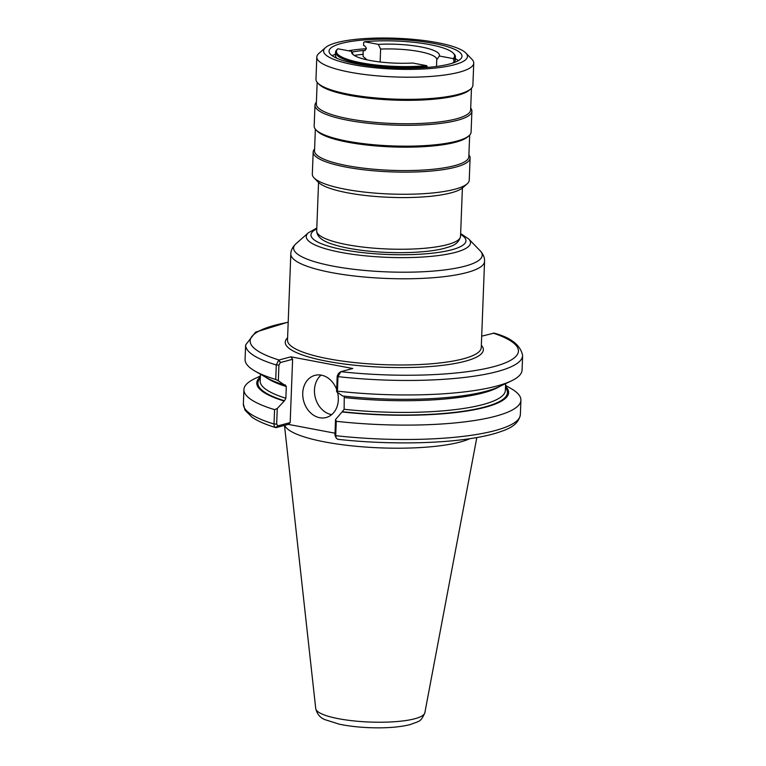 <?xml version="1.0" encoding="UTF-8"?>
<svg xmlns="http://www.w3.org/2000/svg" width="766" height="766" viewBox="0 0 766 766"><rect width="100%" height="100%" fill="white"/><g stroke="black" fill="none" stroke-linecap="round" stroke-linejoin="round"><path stroke-width="1.15" d="M338.629 373.569L337.203 376.058L336.6 391.752L337.433 391.139L337.988 376.633A138.608 29.778 2.2 0 0 522.632 355.548C520.507 345.102 510.999 337.624 494.099 333.124L481.69 336.169M278.661 360.135L276.287 364.97L275.731 379.476L278.326 380.74L278.929 365.047L280.356 362.557L278.661 360.135L280.72 362.462L292.612 359.283L290.917 356.822L279.025 360.001A134.242 28.84 2.2 0 1 288.188 322.314M288.198 322.103L255.557 332.147L245.637 344.911L245.072 359.417A138.608 29.778 2.2 0 0 255.088 371.146A138.608 29.778 2.2 0 0 275.731 379.476M255.088 371.146L266.491 377.667A126.007 27.069 2.2 0 0 284.397 384.972L278.326 380.74M290.917 356.822L352.753 368.503L340.851 371.682A134.242 28.84 2.2 0 0 492.021 367.115A134.242 28.84 2.2 0 0 493.18 333.105M260.373 376.001L254.8 378.634A138.608 29.778 2.2 0 0 243.914 389.568A138.608 29.778 2.2 0 0 274.573 409.638L274.017 424.019C273.979 426.231 274.668 427.428 276.066 427.61L288.322 424.383L335.01 433.202M276.66 424.096L274.017 424.019A138.608 29.778 2.2 0 1 243.368 403.95L244.976 410.145L252.167 417.355C257.721 421.089 265.524 424.488 275.569 427.552L277.924 425.858L276.66 424.096L277.254 408.527L274.573 409.638M277.254 408.527L284.473 400.752L285.862 398.272L286.312 386.562L285.086 384.791L284.397 384.972M260.335 376.91A126.007 27.069 2.2 0 0 283.774 400.934M337.902 439.301L336.255 438.238L335.719 435.672L336.274 421.29A138.608 29.778 2.2 0 0 520.918 400.216A138.608 29.778 2.2 0 0 510.912 388.477L505.55 385.413M344.25 396.156L344.135 409.283L342.048 411.945A126.007 27.069 2.2 0 0 466.858 411.026A126.007 27.069 2.2 0 0 505.522 386.332M342.048 411.945L335.527 419.538L334.934 435.107L336.255 438.238M336.274 421.29L335.527 419.538M337.433 391.139A138.608 29.778 2.2 0 0 511.2 380.989A138.608 29.778 2.2 0 0 522.077 370.055L522.632 355.548M336.6 391.752L342.67 395.984A126.007 27.069 2.2 0 0 499.327 386.61L511.2 380.989M337.203 376.058L337.988 376.633L340.851 371.682M338.093 373.885L340.497 371.816M277.924 425.858L290.18 422.583L288.322 424.383M321.107 375.11A21.812 17.484 -105 0 0 315.314 397.678A21.812 17.484 -105 0 0 331.429 414.598A21.812 17.484 -105 0 0 331.668 414.636M337.557 392.422A21.812 17.484 75 0 1 326.163 417.508A21.812 17.484 75 0 1 319.719 417.729A21.812 17.484 75 0 1 302.896 397.027A21.812 17.484 75 0 1 314.903 375.369A21.812 17.484 75 0 1 321.356 375.158A21.812 17.484 75 0 1 336.686 389.568M290.18 422.583L292.612 359.283M284.674 425.35A96.947 20.826 2.2 0 0 325.205 442.02A96.947 20.826 2.2 0 0 469.922 438.679M337.902 48.794L337.107 49.503A59.978 12.888 2.2 0 0 335.556 52.251A59.978 12.888 2.2 0 0 366.244 64.737A59.978 12.888 2.2 0 0 427.304 66.642L426.566 65.646L412.702 63.032A43.959 9.441 2.2 0 1 351.91 53.227A43.959 9.441 2.2 0 1 351.718 51.408L337.902 48.794A59.106 12.696 2.2 0 0 361.226 62.793A59.106 12.696 2.2 0 0 426.566 65.646M353.327 54.788L351.718 51.408M367.048 59.853L363.141 56.512L363.046 54.29A60.179 12.926 2.2 0 0 354.237 55.42M352.025 52.05A60.179 12.926 -177.8 0 1 363.189 50.518L363.946 50.661C366.981 49.512 367.038 47.818 364.137 45.548L363.563 45.443L363.678 42.465L364.482 41.757L378.347 44.371L380.625 49.091L380.137 61.989M365.076 50.556A59.327 12.744 2.2 0 0 363.946 50.661L364.53 50.68M363.189 50.518L363.046 54.29M458.489 60.6A66.518 14.286 2.2 0 0 455.349 58.771M366.359 48.698A66.518 14.286 2.2 0 0 348.367 50.776M335.489 54.166A66.518 14.286 2.2 0 0 332.224 55.746M436.486 66.47L436.744 59.796L439.339 55.995L453.146 58.609L453.884 59.604L453.769 62.582L451.002 63.616M453.769 62.582A59.978 12.888 2.2 0 0 455.31 59.834L455.425 56.856A59.978 12.888 2.2 0 0 454.066 53.965L453.252 53.122A59.106 12.696 2.2 0 0 364.482 41.757M453.884 59.604A59.978 12.888 2.2 0 0 455.425 56.856M453.146 58.609A59.106 12.696 2.2 0 0 453.252 53.122M439.339 55.995A43.959 9.441 2.2 0 0 378.347 44.371M436.744 59.796A41.441 8.905 2.2 0 0 436.773 59.547A41.441 8.905 2.2 0 0 419.289 51.561A41.441 8.905 2.2 0 0 380.625 49.091M427.275 67.427L427.304 66.642M363.228 54.29A60.342 12.965 2.2 0 0 354.256 55.42M335.556 52.251L335.441 55.229A59.978 12.888 2.2 0 0 337.05 58.36M433.939 43.442A66.518 14.286 2.2 0 0 365.229 39.861A66.518 14.286 2.2 0 0 329.054 51.15A66.518 14.286 2.2 0 0 357.119 63.961A66.518 14.286 2.2 0 0 425.819 67.542A66.518 14.286 2.2 0 0 461.994 56.253A66.518 14.286 2.2 0 0 433.939 43.442M353.969 64.804A71.975 15.464 2.2 0 0 435.193 68.059A71.975 15.464 2.2 0 0 465.814 52.998A71.975 15.464 2.2 0 0 437.089 42.599A71.975 15.464 2.2 0 0 325.493 47.607A71.975 15.464 2.2 0 0 353.969 64.804M325.493 47.607L318.886 53.438A78.515 16.871 2.2 0 0 316.818 57.077A78.515 16.871 2.2 0 0 349.947 72.205A78.515 16.871 2.2 0 0 431.038 76.418A78.515 16.871 2.2 0 0 473.742 63.099A78.515 16.871 2.2 0 0 471.961 59.317L465.814 52.998M316.818 57.077L315.975 79.214A78.515 16.871 2.2 0 0 317.746 82.987A78.515 16.871 2.2 0 0 349.095 94.342A78.515 16.871 2.2 0 0 470.822 88.875A78.515 16.871 2.2 0 0 472.89 85.237L473.742 63.099M317.746 82.987L318.982 84.26A77.203 16.584 2.2 0 0 349.803 95.415A77.203 16.584 2.2 0 0 469.501 90.034L470.822 88.875M317.162 82.326L316.329 103.956A77.203 16.584 2.2 0 0 348.903 118.826A77.203 16.584 2.2 0 0 428.644 122.981A77.203 16.584 2.2 0 0 470.63 109.883L471.463 88.253M316.396 102.165A78.515 16.871 2.2 0 0 314.97 105.181A78.515 16.871 2.2 0 0 348.099 120.31A78.515 16.871 2.2 0 0 429.19 124.523A78.515 16.871 2.2 0 0 471.894 111.204A78.515 16.871 2.2 0 0 470.697 108.092M314.97 105.181L314.175 126.036A78.515 16.871 2.2 0 0 315.956 129.818A78.515 16.871 2.2 0 0 347.295 141.164A78.515 16.871 2.2 0 0 469.022 135.697A78.515 16.871 2.2 0 0 471.09 132.068L471.894 111.204M315.956 129.818L317.181 131.082A77.203 16.584 2.2 0 0 348.003 142.246A77.203 16.584 2.2 0 0 467.7 136.865L469.022 135.697M315.362 129.148L314.529 150.778A77.203 16.584 2.2 0 0 347.103 165.657A77.203 16.584 2.2 0 0 426.844 169.803A77.203 16.584 2.2 0 0 468.83 156.704L469.663 135.084M314.596 148.987A78.515 16.871 2.2 0 0 313.179 152.003A78.515 16.871 2.2 0 0 346.299 167.132A78.515 16.871 2.2 0 0 427.39 171.354A78.515 16.871 2.2 0 0 470.094 158.035A78.515 16.871 2.2 0 0 468.897 154.924M313.179 152.003L312.327 174.141A78.515 16.871 2.2 0 0 314.108 177.923A78.515 16.871 2.2 0 0 345.447 189.269A78.515 16.871 2.2 0 0 467.174 183.802A78.515 16.871 2.2 0 0 469.242 180.173L470.094 158.035M314.108 177.923L318.196 182.136A74.158 15.933 2.2 0 0 347.802 192.86A74.158 15.933 2.2 0 0 451.097 192.841A74.158 15.933 2.2 0 0 462.769 187.689L467.174 183.802M245.637 344.911A138.608 29.778 2.2 0 0 276.287 364.97L278.929 365.047M287.509 340.123A96.947 20.826 2.2 0 0 383.584 364.654A96.947 20.826 2.2 0 0 481.259 347.563L484.562 261.369A96.947 20.826 2.2 0 1 466.762 272.591A96.947 20.826 2.2 0 1 331.707 272.61A96.947 20.826 2.2 0 1 290.812 253.929L287.509 340.123M287.595 337.806A99.13 21.295 2.2 0 0 383.479 367.249A99.13 21.295 2.2 0 0 481.345 345.255M334.934 435.107L335.719 435.672A138.608 29.778 2.2 0 0 520.363 414.588C518.333 426.346 505.704 429.994 495.583 433.307C486.994 435.816 476.596 437.865 464.387 439.445C429.046 444.108 379.869 444.041 337.662 439.291M278.288 425.762L276.43 427.562M342.747 411.763A124.868 26.82 2.2 0 0 505.474 387.519M260.287 378.098A124.868 26.82 2.2 0 0 284.473 400.752M344.135 409.283A122.684 26.35 2.2 0 0 505.368 390.373L505.627 383.632M260.44 374.21L260.181 380.961A122.684 26.35 2.2 0 0 285.862 398.272M344.585 397.573A122.684 26.35 2.2 0 0 499.853 386.361M265.984 377.379A122.684 26.35 2.2 0 0 286.312 386.562M316.798 228.019L308.42 232.749L296.078 243.636A94.39 20.28 2.2 0 0 333.421 266.195A94.39 20.28 2.2 0 0 464.905 266.175A94.39 20.28 2.2 0 0 480.1 250.712C483.279 254.178 484.773 257.73 484.562 261.369M308.42 232.749A82.182 17.656 2.2 0 0 340.927 252.387A82.182 17.656 2.2 0 0 455.406 252.378A82.182 17.656 2.2 0 0 468.639 238.906L480.1 250.712M316.77 228.881A77.548 16.66 2.2 0 0 343.675 249.802A77.548 16.66 2.2 0 0 451.701 249.793A77.548 16.66 2.2 0 0 460.615 234.406M338.764 718.747A54.616 11.729 2.2 0 0 414.846 718.738A54.616 11.729 2.2 0 0 424.833 712.792C420.793 722.099 419.586 720.959 410.107 724.607C399.632 727.221 386.265 728.255 370.026 727.7C358.584 727.26 348.319 726.082 339.214 724.167L325.062 719.686C320.226 717.876 317.124 714.18 315.736 708.607A54.616 11.729 2.2 0 0 338.764 718.747M318.551 182.48L316.693 230.796A71.975 15.464 2.2 0 0 347.055 244.67A71.975 15.464 2.2 0 0 447.315 244.651A71.975 15.464 2.2 0 0 460.538 236.321L462.396 188.005M243.368 403.95L243.914 389.568M520.363 414.588L520.918 400.216M296.078 243.636C292.65 246.853 290.889 250.281 290.812 253.929M468.639 238.906L460.644 233.544M424.833 712.792L476.825 437.568M315.736 708.607L284.483 425.408M316.693 230.796C316.76 236.435 321.979 240.897 332.348 244.162C341.119 247.064 352.322 249.285 365.966 250.817C394.03 254.025 427.505 252.991 444.883 248.194C449.336 246.547 458.288 245.695 460.538 236.321"/></g></svg>
